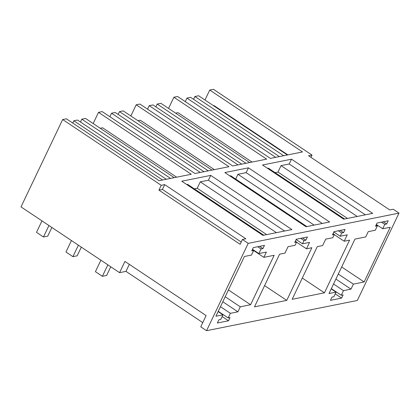 <?xml version="1.0" encoding="UTF-8"?>
<svg xmlns="http://www.w3.org/2000/svg" width="420" height="420" viewBox="0 0 420 420"><rect width="100%" height="100%" fill="white"/><g stroke="black" fill="none" stroke-linecap="round" stroke-linejoin="round"><path stroke-width="0.63" d="M206.551 330.697L200.75 326.828L206.11 315.593L124.934 261.424L119.574 272.664L21 206.887L62.664 119.537L66.371 118.797L159.149 180.705L191.279 174.258L98.506 112.35L100.359 111.977L102.212 111.61L194.99 173.513L228.974 166.698L136.201 104.79L139.912 104.05L232.685 165.953L266.674 159.138L173.896 97.23L177.608 96.49L270.385 158.398L302.516 151.951L209.743 90.043L213.449 89.302L312.023 155.075L308.569 155.768L389.744 209.937L393.204 209.244L399 213.113L357.336 300.463L206.551 330.697L248.209 243.353L242.414 239.484L240.114 244.303L158.939 190.134L162.393 189.441L164.692 184.622L161.233 185.315L158.939 190.134M161.233 185.315L62.664 119.537M119.574 272.664L125.99 271.373L202.766 322.607M248.209 243.353L399 213.113M258.867 253.591L261.072 248.966L262.925 248.593L264.458 245.38L253.328 247.611L251.795 250.824L253.649 250.451L251.444 255.077L244.393 256.489L215.906 316.218L222.957 314.806L220.752 319.431L218.894 319.804L217.361 323.012L228.496 320.78L230.024 317.572L228.17 317.94L230.375 313.32L237.888 311.813L240.277 306.8L250.577 304.736L274.16 255.281L263.865 257.35L266.38 252.084L258.867 253.591L252.504 249.344M305.881 240.209L304.028 240.581L302.494 243.794L309.545 242.382L306.479 248.803L311.861 247.721L286.739 300.389L254.462 306.863L279.578 254.2L284.959 253.118L288.026 246.697L295.071 245.28L296.604 242.072L294.751 242.445L296.284 239.232L307.414 237.001L305.881 240.209L302.536 237.977M343.576 232.649L341.723 233.021L340.19 236.234L347.24 234.822L344.18 241.243L349.556 240.167L324.44 292.829L292.157 299.303L317.279 246.64L322.66 245.558L325.721 239.138L332.771 237.72L334.304 234.512L332.446 234.885L333.979 231.672L345.109 229.441L343.576 232.649L340.231 230.417M336.047 292.126L333.842 296.751L331.984 297.124L330.456 300.332L341.586 298.1L343.119 294.893L341.26 295.26L343.466 290.64L350.978 289.133L353.372 284.119L364.13 281.962L390.227 227.246L382.715 228.753L384.799 224.385L386.657 224.012L388.185 220.799L377.055 223.031L375.522 226.244L377.381 225.871L375.296 230.239L368.245 231.651L365.736 236.922L354.974 239.08L328.996 293.538L336.047 292.126L331.212 288.897M242.414 239.484L245.868 238.791L164.692 184.622M210.73 175.392L291.911 229.556L262.93 235.368L181.755 181.204L210.73 175.392L208.435 180.206L200.272 181.844L197.206 188.265L194.313 188.848M236.628 170.195L224.831 172.562L306.007 226.732L329.606 222.002L248.43 167.832L236.628 170.195M291.506 159.191L372.682 213.36L343.707 219.172L262.526 165.002L291.506 159.191L289.207 164.01L281.043 165.643L277.982 172.069L275.084 172.646M241.201 242.025L162.393 189.441M125.99 271.373L129.339 264.359M213.328 105.583L213.843 105.483L287.879 154.886M204.986 100.018L209.743 90.043M310.937 157.353L312.023 155.075M263.865 257.35L253.622 250.514M250.577 304.736L228.433 289.963M240.277 306.8L225.199 296.741M237.888 311.813L222.81 301.749M230.375 313.32L220.447 306.695M228.17 317.94L218.243 311.32M228.496 320.78L222.133 316.533M222.957 314.806L218.117 311.577M253.649 250.451L252.378 249.606M262.925 248.593L259.581 246.362M261.072 248.966L257.723 246.734M304.028 240.581L300.678 238.35M302.494 243.794L296.131 239.547M306.479 248.803L296.552 242.177M286.739 300.389L264.595 285.611M296.604 242.072L295.334 241.222M341.723 233.021L338.378 230.79M340.19 236.234L333.827 231.987M344.18 241.243L334.252 234.617M324.44 292.829L302.295 278.05M334.304 234.512L333.029 233.662M386.657 224.012L383.308 221.781M384.799 224.385L381.455 222.149M382.715 228.753L376.352 224.506M364.13 281.962L341.67 266.978M353.372 284.119L338.289 274.06M350.978 289.133L335.9 279.069M343.466 290.64L333.543 284.014M341.26 295.26L331.333 288.64M341.586 298.1L335.223 293.853M377.381 225.871L376.105 225.026M173.896 97.23L168.562 108.423M175.634 113.143L178.001 112.67L252.037 162.073M136.201 104.79L130.862 115.983M137.933 120.703L140.306 120.23L214.342 169.633M98.506 112.35L93.167 123.543M100.238 128.263L102.606 127.79L176.647 177.193M186.774 184.553L187.619 184.38L263.776 235.2M284.592 231.026L208.435 180.206M229.85 175.912L230.696 175.744L306.852 226.564M235.683 179.072L237.967 174.284L246.131 172.646L248.43 167.832M322.287 223.466L246.131 172.646M267.545 168.352L268.391 168.184L344.552 219.004M365.369 214.83L289.207 164.01M245.957 163.291L157.201 104.066L160.912 103.32L249.669 162.55M157.201 104.066L155.862 106.874M237.983 164.892L149.221 105.667L152.933 104.921L241.694 164.147M149.221 105.667L147.562 109.153M208.262 170.851L119.501 111.626L123.212 110.88L211.974 170.111M119.501 111.626L118.162 114.434M200.282 172.452L111.526 113.227L115.238 112.481L203.994 171.707M111.526 113.227L109.862 116.713M170.567 178.411L81.805 119.186L85.517 118.44L174.274 177.671M81.805 119.186L80.467 121.994M162.587 180.012L73.831 120.787L77.537 120.041L166.299 179.267M73.831 120.787L72.749 123.05M283.657 155.736L194.896 96.505L198.608 95.76L287.369 154.991M194.896 96.505L193.557 99.314M275.678 157.332L186.921 98.107L190.633 97.361L279.389 156.587M186.921 98.107L185.257 101.593M266.674 234.617L197.206 188.265M276.428 232.664L200.272 181.844M314.129 225.104L237.967 174.284M347.445 218.421L277.982 172.069M357.205 216.463L281.043 165.643M41.974 220.883L36.503 232.36L43.46 237.001L47.728 236.145L51.86 227.477M100.889 260.195L95.414 271.667L102.375 276.313L106.638 275.457L110.775 266.789M81.317 247.133L77.186 255.801L72.917 256.657L65.961 252.011L71.431 240.539M78.388 245.18L72.917 256.657M107.846 264.836L102.375 276.313M48.935 225.524L43.46 237.001"/></g></svg>
